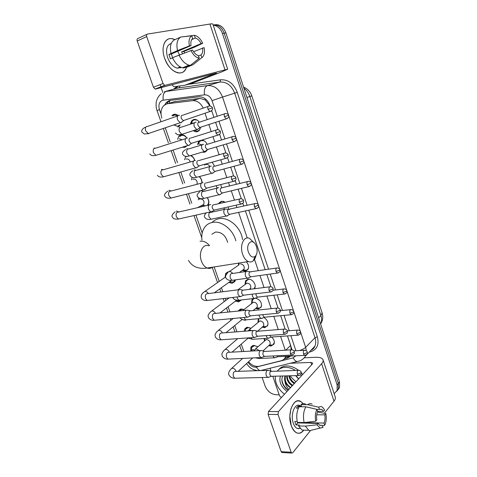 <?xml version="1.0" encoding="UTF-8"?>
<svg xmlns="http://www.w3.org/2000/svg" width="477" height="477" viewBox="0 0 477 477"><rect width="100%" height="100%" fill="white"/><g stroke="black" fill="none" stroke-linecap="round" stroke-linejoin="round"><path stroke-width="0.72" d="M271.634 337.024C274.054 339.326 274.83 341.699 273.965 344.156L271.031 346.063L268.706 345.634M263.978 317.563C267.382 319.817 268.587 322.547 267.597 325.755L264.723 327.651L262.189 327.168M255.678 298.191C260.335 299.789 262.165 302.782 261.157 307.158L258.349 309.03L255.6 308.494M245.053 284.453L245.494 281.019L248.147 279.236C252.238 278.431 256.817 284.864 254.635 288.364L254.396 288.746M246.359 261.885C248.589 264.383 249.149 266.876 248.034 269.362L245.381 271.169L242.173 270.483M218.651 203.816L219.164 202.814L221.441 201.252L225.478 202.248M228.411 206.893L228.441 209.331M220.744 184.575L221.692 188.027M212.193 162.192L214.584 166.27M201.532 140.19C203.953 140.238 205.82 141.621 207.131 144.346M206.654 150.875L204.657 152.252L202.111 152.169M190.52 123.573L191.73 120.776L193.471 119.584C195.743 119 197.722 119.924 199.422 122.356M200.62 127.401L199.44 130.34L197.591 131.616C196.142 132.034 194.711 131.712 193.298 130.632M250.789 351.042L250.884 347.173L253.776 345.336L257.848 346.773M244.194 331.241L244.665 329.07L247.491 327.252L251.003 328.242M238.232 311.052L241.135 308.965L243.98 309.531M246.084 319.989L245.047 320.228L242.036 319.542M241.487 299.926L238.667 301.863L235.435 301.112M225.114 277.286L225.615 273.512L228.811 271.741M235.447 279.868L234.893 281.513L232.21 283.296L228.763 282.467M207.292 197.591C209.075 200.346 209.325 202.898 208.044 205.253M199.374 176.579C201.139 178.291 202.015 180.342 202.01 182.745M190.913 155.478C192.809 156.474 194.109 158.131 194.801 160.451M177.593 139.356L178.851 136.1L180.634 134.902C183.013 134.335 185.088 135.361 186.853 137.99M187.133 145.7L184.963 147.357L182.184 147.226M175.679 114.307L171.893 115.529L173.521 114.438C175.065 113.943 176.597 114.313 178.124 115.535M179.638 125.868L177.897 127.043M210.047 105.983L205.211 99.902L199.941 98.393L173.807 101.804M203.22 108.112C200.626 102.943 197.055 100.462 192.499 100.677L167.743 103.7L166.234 104.064L163.587 105.828C160.892 109.042 160.32 113.138 161.864 118.111M291.191 349.796L290.654 345.378L287.47 335.909L292.013 349.802M285.163 329.058L280.673 315.702L285.168 329.058M278.091 308.029L273.786 295.251L278.097 308.035M270.924 286.737L266.822 274.549L270.93 286.737M265.188 269.696L245.416 210.917L265.194 269.696M243.783 206.076L242.841 203.268L243.789 206.076M241.32 198.748L238.101 189.184L241.326 198.748M235.209 180.574L236.473 184.325L235.203 180.58M233.67 176.019L230.695 167.177L233.676 176.019M229.055 162.293L227.469 157.589L229.061 162.293M225.925 152.986L223.2 144.895L225.931 152.992M221.543 139.976L219.635 134.299L221.549 139.976M218.067 129.649L215.61 122.333L218.078 129.649M213.934 117.366L211.693 110.7L213.94 117.366M285.24 350.166L280.577 336.392M278.264 329.553L273.792 316.34M271.198 308.679L266.917 296.044M264.037 287.536L259.965 275.509M258.331 270.692L254.497 259.363M247.259 237.987L238.589 212.384M236.962 207.578L236.145 205.164M234.463 200.185L231.291 190.824M229.664 186.006L228.513 182.619M226.819 177.623L223.904 169.001M222.264 164.16L220.779 159.783M219.08 154.757L216.421 146.904M214.769 142.033L212.951 136.649M211.233 131.58L208.848 124.533M207.179 119.614L205.015 113.216M248.505 361.804C251.856 365.454 255.41 366.944 259.16 366.27L281.15 360.725C283.088 360.207 284.483 359.05 285.329 357.249L285.675 356.289M165.346 128.021L170.283 142.074M173.079 150.04L177.522 162.687M180.795 172L184.677 183.061M188.415 193.698L191.748 203.196M195.946 215.139L202.194 232.931M214.143 266.941L219.223 281.412M221.435 287.714L222.854 291.751M225.174 298.363L225.877 300.361M228.113 306.729L229.932 311.904M232.269 318.558L232.46 319.095M234.72 325.535L236.926 331.813M241.255 344.132L243.836 351.483M197.573 144.519L198.694 141.657L199.72 140.751M204.561 165.221L204.687 164.297M238.476 265.218L238.512 263.119M251.564 303.461L251.904 300.003L253.347 298.566M258.009 322.255L258.272 318.725M264.383 340.828L264.175 338.491M184.581 159.747L185.786 156.373M191.498 179.907L192.052 177.337M202.588 206.511L201.443 205.808M198.354 199.839L198.581 197.866M252.226 299.508L252.846 299.258M245.941 280.387L246.639 280.172M213.237 25.168C217.512 25.722 220.589 28.501 222.449 33.515L337.108 384.856L338.294 383.413L338.336 388.988L336.744 391.313L338.336 388.988L338.294 383.413L224.184 33.199L338.294 383.413L339.481 381.976L339.517 387.539L337.925 389.858M213.171 24.971C218.198 24.566 221.865 27.302 224.184 33.199C221.865 27.302 218.198 24.566 213.171 24.971M214.131 24.87C219.444 23.933 223.367 26.605 225.907 32.877L339.481 381.976M210.118 105.989L209.94 105.465C207.537 99.538 203.81 96.652 198.76 96.813L170.42 100.367L168.924 100.73L166.342 102.442L164.726 104.851M166.789 103.885L168.208 101.893L170.325 100.379M279.182 394.747L276.255 394.765C271.157 394.264 267.442 391.355 265.117 386.036L262.147 377.516M162.83 92.484L161.131 87.601M160.91 86.975L160.099 84.644M337.108 384.856L337.15 390.448L334.156 393.704M284.125 359.032L287.321 358.221L290.726 356.045M290.547 356.057L285.073 357.756M188.01 80.494L184.647 81.382M189.804 80.017L187.252 80.792M164.595 58.146C160.01 45.703 166.282 34.964 174.844 39.674L172.215 38.774C164.839 37.003 160.624 47.259 164.595 58.146C169.216 72.57 183.651 78.049 186.471 67.221C184.891 71.711 181.987 73.583 177.76 72.838C172.119 71.145 167.731 66.243 164.595 58.146M155.603 89.062L155.097 89.062L153.451 87.273L163.003 83.493L164.654 85.311L165.155 85.311L155.603 89.062L216.522 73.023L184.921 85.24L174.177 86.766L172.441 85.419L172.185 84.679M184.921 85.24L191.563 83.433L221.483 71.997L227.678 69.195L165.155 85.311M227.672 69.171L212.909 24.184C212.808 23.796 211.812 23.749 209.928 24.041L147.375 34.1C146.54 34.38 146.32 35.203 146.701 36.58L137.215 40.974C136.839 39.615 137.066 38.798 137.907 38.518L146.94 34.302M163.003 83.493L146.701 36.58M153.451 87.273L137.215 40.974M172.561 57.687L171.386 53.984L191.027 45.577C190.508 42.185 191.068 39.824 192.69 38.494L191.778 35.775C189.268 37.492 188.475 40.867 189.387 45.905L177.516 50.556L168.894 54.497L170.378 58.838L172.585 57.902M191.712 39.579L195.326 38.017C197.561 38.637 199.493 40.497 201.109 43.592L181.618 51.88L182.387 53.645M177.677 51.295L179.513 54.766M181.165 67.484L177.182 68.181C173.068 66.959 169.878 63.399 167.6 57.508C165.471 49.691 166.688 45.005 171.249 43.443M181.373 67.448L180.121 67.543L180.878 67.233M180.61 67.543L180.407 67.913M184.575 52.798L183.991 51.391L194.64 47.104L202.677 43.282L201.109 43.592M186.388 66.971L186.513 67.352L192.994 64.735L201.872 57.639L200.978 54.962L198.545 55.964M183.919 67.967L182.524 67.8C178.523 66.673 175.184 63.31 172.501 57.711L192.511 50.013C194.127 53.036 196.017 54.867 198.188 55.487L199.297 58.224L190.406 65.343L183.919 67.967M195.308 38.011L194.407 35.304L182.983 36.771M190.406 65.343L189.017 65.164C185.034 64.007 181.701 60.603 179.012 54.956M194.407 35.304L196.13 35.829C198.76 37.146 200.942 39.627 202.677 43.282M193.525 51.725L204.12 47.617C205.021 52.494 204.269 55.839 201.872 57.639M199.297 58.224C196.053 57.687 193.251 55.064 190.883 50.347M202.558 47.938C203.071 51.254 202.546 53.597 200.978 54.962M171.004 53.346C169.627 46.513 170.748 42.03 174.367 39.889L180.831 37.015L191.778 35.775M177.516 50.556C176.126 43.669 177.229 39.156 180.831 37.015M191.027 45.577L189.387 45.905M171.386 53.984L168.894 54.497M183.991 51.391L181.618 51.88M179.954 67.054L180.121 67.543M284.441 394.24C277.978 388.988 274.943 382.965 275.324 376.186M277.381 371.005C279.224 368.709 281.812 367.481 285.151 367.314C288.525 367.224 291.942 368.262 295.406 370.414M278.801 369.556C280.637 367.314 283.201 366.115 286.492 365.948C290.499 365.859 294.476 367.284 298.417 370.206M298.542 378.971L295.615 375.637M295.835 375.632L298.703 378.798M285.508 375.912C284.471 380.407 286.188 384.277 290.648 387.521M290.457 387.729C287.828 386.227 285.997 384.116 284.96 381.397C284.387 379.304 284.465 377.492 285.198 375.954L285.234 375.918M287.196 375.864C287.351 379.805 289.193 382.948 292.711 385.285M286.713 375.882C286.629 379.99 288.46 383.311 292.198 385.845M289.461 375.804C290.255 378.917 292.019 381.344 294.75 383.079M288.847 375.822C289.527 379.155 291.322 381.761 294.243 383.627M295.907 381.827L291.179 377.218L290.439 375.781M287.035 391.438C281.001 386.799 278.789 381.672 280.404 376.049M282.706 375.989C280.953 380.08 282.02 384.283 285.902 388.612L288.096 390.281M288.925 389.387C286.605 387.133 285.282 384.468 284.96 381.397M300.54 374.791L301.428 375.846M301.303 372.793L302.728 374.433M281.841 379.173C282.253 383.633 284.393 387.27 288.275 390.091M248.416 252.148C250.276 256.566 252.524 257.991 255.159 256.423C257.246 254.199 257.693 250.938 256.495 246.645L255.69 244.796C252.071 237.594 245.434 244.063 248.416 252.148M255.994 255.475C255.487 257.89 254.557 259.685 253.192 260.871C251.731 262.058 250.109 262.296 248.326 261.575C245.882 260.442 243.985 258.009 242.644 254.289C239.43 245.595 243.83 235.644 249.453 238.339L253.776 242.459M227.66 242.328C225.543 235.292 221.477 231.876 215.473 232.084L211.86 234.225M201.974 240.086C201.348 235.274 202.159 231.142 204.389 227.696C206.285 224.929 208.866 223.182 212.128 222.461C221.137 220.225 233.122 229.389 235.835 240.831M212.044 222.479C213.803 220.601 215.962 219.384 218.52 218.824C228.28 216.308 241.177 227.35 242.525 239.609M177.921 115.708L174.248 115.035L172.811 116M173.992 125.063L177.45 126.286L180.312 124.867M173.622 124.974L174.141 124.968M179.525 115.279L178.577 115.297C177.235 115.983 176.889 117.485 177.527 119.799L180.163 122.75L181.147 122.732L182.196 121.713M182.089 115.231C181.123 115.732 180.872 116.817 181.338 118.493L183.24 120.639L184.516 120.204M186.71 138.008C185.159 135.826 183.371 134.979 181.349 135.474L179.775 136.535M184.235 146.594L184.575 146.487M182.196 139.737L179.173 138.765M187.503 138.05L186.465 138.08C185.154 138.825 184.82 140.339 185.452 142.629L187.932 145.455L189.005 145.419L189.971 144.477M189.983 138.097C189.041 138.634 188.797 139.737 189.256 141.395L191.05 143.44L192.314 143.052M185.159 146.445L186.006 146.045M187.127 156.355L186.668 156.832M190.24 162.001C189.5 159.759 188.224 158.752 186.412 158.984L186.006 159.151M195.367 160.522L194.252 160.57C192.97 161.369 192.642 162.901 193.274 165.167L195.612 167.868L196.757 167.815L197.639 166.956M197.77 160.666C196.852 161.244 196.619 162.359 197.073 163.999L198.76 165.954L200.012 165.608M194.682 160.457C193.966 158.072 192.613 156.498 190.615 155.735M197.037 184.295C197.538 181.045 196.321 179.292 193.394 179.03L192.774 179.316M203.13 182.715L201.938 182.774C200.686 183.627 200.37 185.177 200.996 187.419L203.196 190.001L204.418 189.929L205.211 189.154M205.468 182.953C204.567 183.567 204.341 184.688 204.788 186.316L206.38 188.188L207.608 187.878M201.777 182.864C201.956 180.389 201.079 178.315 199.153 176.639M199.422 198.998L199.404 199.303M202.487 205.259L204.561 206.058M205.569 205.825L202.665 205.199L203.721 204.424C204.603 201.181 203.458 199.32 200.298 198.849L199.475 199.267M202.063 205.295L202.528 205.235M210.786 204.621L209.528 204.705C208.306 205.605 208.002 207.167 208.616 209.391L210.691 211.86L211.979 211.77L212.682 211.078M239.675 198.987L213.064 204.955C212.182 205.605 211.967 206.738 212.408 208.348L213.905 210.136L215.103 209.868M206.988 205.498L207.859 204.633C209.105 202.487 208.878 200.149 207.173 197.621M227.928 272.468L226.247 274.37M230.54 282.151L233.331 282.05L235.089 279.921M240.42 289.527L238.965 289.712C237.844 290.809 237.582 292.425 238.172 294.559L239.812 296.628L241.624 296.11M269.624 286.838L242.507 290.243C241.702 291.036 241.517 292.21 241.94 293.754L243.401 295.335L240.193 296.736M233.331 282.05L229.848 281.859L230.946 280.393M237.421 300.796L238.822 300.892L240.694 300.021M247.587 310.098L246.096 310.312C245.005 311.451 244.749 313.085 245.333 315.202L246.883 317.181L248.636 316.722M276.875 308.106L249.644 310.909C248.857 311.737 248.672 312.918 249.095 314.45L250.479 315.965L247.247 317.288M246.102 280.571L245.756 280.613M239.931 300.564L236.443 300.498L236.878 300.188M243.842 309.645L241.756 309.329L239.305 310.944M254.664 330.418L253.144 330.668C252.077 331.849 251.826 333.489 252.405 335.587L253.871 337.483L255.565 337.078M284.036 329.106L256.692 331.33C255.922 332.189 255.75 333.375 256.167 334.896L257.473 336.351L254.223 337.597M250.926 328.307L248.1 327.592L245.601 329.196L245.16 331.163M261.652 350.488L260.108 350.774C259.059 352.002 258.82 353.654 259.393 355.729L260.782 357.547L262.41 357.195M291.101 349.85L263.656 351.495C262.905 352.39 262.738 353.582 263.149 355.091L264.389 356.486L261.116 357.661M257.807 346.809L254.378 345.658L251.82 347.28L251.2 350.673M254.342 349.987L252.822 349.629L250.735 351.096M268.551 370.319L266.983 370.635C265.963 371.905 265.731 373.569 266.297 375.632L267.615 377.373L269.177 377.068M298.071 370.331L270.537 371.422C269.803 372.346 269.636 373.551 270.048 375.041L271.222 376.383L267.931 377.48M197.102 120.055L194.061 119.805L192.422 120.919L191.331 123.287M194.157 130.352L197.323 131.211L199.815 129.822M196.136 122.243L195.224 122.267C193.966 122.953 193.644 124.419 194.264 126.667L196.751 129.511L197.693 129.482L198.623 128.581M198.694 122.231C197.794 122.726 197.561 123.787 198.009 125.415L199.809 127.484L200.972 127.103M193.638 123.078L192.076 123.03M203.959 140.751L201.163 140.554L199.386 141.776L198.372 144.203M203.351 151.799L204.979 151.692L207.018 150.333M202.099 144.853L198.903 143.988M203.78 144.34L202.791 144.376C201.562 145.115 201.252 146.6 201.86 148.824L204.21 151.549L205.229 151.501L206.082 150.678M206.267 144.418C205.384 144.954 205.164 146.028 205.605 147.637L207.298 149.611L208.455 149.271M209.856 166.491C208.926 164.869 207.739 164.189 206.291 164.452L205.724 164.702M211.323 166.163L210.268 166.217C209.063 167.004 208.759 168.5 209.367 170.706L211.585 173.312L212.67 173.252L213.446 172.501M213.744 166.33C212.879 166.902 212.664 167.987 213.106 169.579L214.704 171.476L215.842 171.165M218.77 187.711L217.643 187.783C216.469 188.624 216.176 190.132 216.779 192.314L218.871 194.813L220.022 194.735L220.714 194.061M247.39 181.624L221.131 187.968C220.285 188.576 220.076 189.673 220.511 191.253L222.02 193.06L223.135 192.791M217.232 188.087L216.039 185.756M223.969 201.437L221.984 201.383L219.849 202.85M226.116 208.992L224.935 209.087C223.785 209.975 223.504 211.496 224.095 213.66L226.074 216.051L227.285 215.95L227.893 215.36M254.807 203.643L228.423 209.343C227.595 209.987 227.398 211.09 227.821 212.653L229.252 214.388L230.343 214.155M224.136 209.433L224.053 207.871M239.215 263.006L238.899 264.92M243.431 270.262L246.609 270.262L248.141 268.849L248.571 267.728M247.605 271.288L246.281 271.455C245.202 272.48 244.951 274.042 245.524 276.141L247.193 278.246L248.899 277.727M276.499 268.056L249.775 271.914C249 272.659 248.821 273.792 249.232 275.312L250.699 276.904L247.557 278.341M246.609 270.262L243.139 269.988L244.051 269.147C244.671 266.142 243.455 264.389 240.42 263.888M249.513 279.266L248.654 279.289L246.162 280.965L245.434 284.173M251.176 289.151L249.811 289.098L250.663 288.269C251.218 285.341 250.002 283.618 247.008 283.105L237.826 289.855M252.196 294.172L252.494 296.473L254.074 298.489L255.732 298.024M256.012 293.713L256.203 295.692L257.592 297.225L254.42 298.584M253.949 288.806L255.129 286.725M254.104 298.495L252.571 299.926L251.898 303.199M257.324 308.315L259.893 307.999L261.241 306.628L261.611 305.53M259.893 307.999L256.405 307.993L257.204 307.176C257.699 304.326 256.477 302.633 253.531 302.102L242.65 310.605M259.083 315.041L259.381 316.555L260.877 318.487L262.481 318.076M262.863 314.677L263.083 315.828L264.401 317.3L261.211 318.588M258.916 318.666L258.295 322.005M264.175 326.978L266.416 326.56L267.675 325.213L268.014 324.133M262.571 326.834L263.668 325.88C264.109 323.102 262.875 321.438 259.977 320.884L249.048 329.911M265.987 335.641L267.603 338.259L269.153 337.889M269.779 335.367L271.133 337.144L267.925 338.354M264.836 338.449L264.634 340.602M270.948 345.402L272.85 344.919L274.347 342.54M269.052 345.312L270.054 344.382C270.447 341.675 269.213 340.035 266.351 339.457L255.505 348.908M272.898 355.979L274.257 357.792L275.748 357.476M276.761 355.788L277.572 356.683L278.401 356.641M291.256 425.675L289.843 416.135L290.845 409.165C294.118 400.489 298.256 398.653 303.259 403.655L300.588 401.366C293.504 396.983 286.772 413.762 291.256 425.675C294.881 433.915 299.061 435.4 303.789 430.135C301.542 433.152 299.043 433.998 296.289 432.675C294.172 431.494 292.496 429.157 291.256 425.675M281.418 397.514L279.617 396.011L272.802 376.258M271.019 371.094L270.042 368.256M304.475 357.792L315.661 357.285C319.751 357.148 322.208 357.977 323.024 359.759C323.418 360.892 322.959 362.204 321.647 363.683L278.413 411.627L278.043 414.525L268.116 414.376L268.497 411.508L312.322 364.046L312.685 363.039L310.879 362.425L290.362 363.253M323.072 359.908L335.206 396.888C335.647 398.17 335.242 399.613 333.989 401.211L324.33 413.279M282.378 452.536L281.8 452.506L281.191 451.665L291.143 452.22L278.043 414.525M291.143 452.22L291.751 453.067L292.699 452.786L310.312 430.785M281.191 451.665L268.116 414.376M304.123 422.574C302.895 416.445 303.473 411.18 305.864 406.78L299.162 406.738C296.748 411.108 296.151 416.332 297.374 422.413L304.123 422.574L315.714 421.215L316.823 419.843C316.334 416.713 316.615 413.958 317.67 411.568L316.937 409.379L321.778 409.344L323.639 411.377L317.587 411.311M305.733 430.194L302.06 430.081L298.578 425.931L299.323 425.031L295.99 424.947L294.792 421.447L297.177 421.501M300.152 428.471L296.986 428.34C295.442 427.481 294.22 425.782 293.319 423.248C290.082 414.644 294.929 402.451 300.099 405.641M298.674 428.388L298.274 428.763M319.441 409.403L318.714 407.221L307.671 404.657L300.993 404.633L301.47 406.046L298.167 406.028L296.336 408.133L298.411 408.151M300.993 404.633C302.472 403.512 303.986 403.333 305.53 404.102M307.671 404.657C309.138 403.53 310.64 403.351 312.179 404.126M313.52 429.699L309.662 430.653L308.798 430.29L305.328 426.116L316.919 424.786L318.016 423.403L297.69 422.926L297.421 422.419M298.578 425.931L305.328 426.116M319.864 409.194L320.627 409.332M318.714 407.221C320.025 406.315 321.343 406.356 322.667 407.358L324.7 410.059L323.639 411.377M316.746 414.763L324.807 414.883L325.863 413.559L317.473 412.015M325.863 413.559C326.679 417.965 326.298 421.847 324.73 425.222L324.008 423.063L303.807 422.592L303.557 423.063M322.428 425.764L324.73 425.222M319.56 425.21L322.267 425.281L322.989 427.446L320.139 428.066L316.919 424.786M324.807 414.883C325.29 417.941 325.028 420.666 324.008 423.063M322.267 425.281L319.817 425.371L318.016 423.403M315.714 421.215C314.886 416.677 315.297 412.73 316.937 409.379L305.864 406.78M300.868 422.497L300.599 422.992M297.04 421.495L297.32 422.193M295.99 424.947L297.69 422.926M298.691 407.573L298.167 406.028M303.968 423.069L303.807 422.592M175.351 101.428L167.743 103.7M205.211 99.902L205.182 98.703M169.55 103.074L169.729 100.689M199.941 98.393L192.499 100.677M290.654 345.378L285.795 350.136M322.088 312.906L320.914 315.571L249.841 96.503L251.802 95.853L322.088 312.906C323.299 316.764 322.828 320.449 320.675 323.955C321.796 321.462 321.874 318.672 320.914 315.571L318.612 317.831M246.925 97.487L249.841 96.503C248.648 92.955 246.663 90.165 243.884 88.132M225.907 32.877L222.449 33.515M217.262 116.263L212.021 100.623C210.417 96.646 207.912 94.72 204.508 94.834L162.287 100.301C159.169 101.977 158.221 105.071 159.449 109.579L161.029 114.086M157.04 110.557L159.449 109.579M248.165 362.115C249.978 365.382 252.44 367.093 255.547 367.242L293.146 357.869L295.847 355.8M262.922 370.015L261.992 370.54M260.221 370.599C258.743 370.17 257.497 369.007 256.489 367.111M173.545 89.211L177.176 86.349M188.206 84.346L220.678 79.796C228.239 79.438 233.76 83.618 237.236 92.329L317.33 336.84C319.28 344.573 317.074 349.552 310.712 351.764L309.197 352.145M175.315 88.728L177.963 86.403M164.422 91.673L207.513 85.58L219.969 82.032L177.372 88.132M204.508 94.834C203.87 89.926 204.871 86.844 207.513 85.58C214.328 85.294 219.337 89.121 222.532 97.064L234.69 93.194C231.595 85.449 226.688 81.728 219.969 82.032L220.678 79.796M163.271 100.057C162.609 95.37 163.641 92.407 166.384 91.173L179.31 87.637L180.103 85.938M300.653 332.284L305.644 347.31L314.993 337.758L234.69 93.194L237.236 92.329M299.335 350.547C302.126 349.748 304.231 348.669 305.644 347.31L306.359 350.768M305.882 355.15L305.59 355.914L314.886 346.207C315.947 343.696 315.983 340.882 314.993 337.758L317.33 336.84M310.861 350.41L314.886 346.207C314.421 347.858 313.061 349.283 310.801 350.476M212.021 100.623L222.532 97.064L228.423 114.802M228.745 115.78L236.032 137.722M236.353 138.688L243.544 160.344M243.866 161.304L250.962 182.673M251.284 183.627L258.29 204.722M258.6 205.67L279.713 269.225M280.023 270.161L286.677 290.189M286.981 291.125L293.552 310.903M293.862 311.833L300.349 331.354M295.907 350.732L290.857 335.677M289.199 330.722L284.053 315.386M282.408 310.473L277.167 294.858M275.527 289.968L270.197 274.078M268.563 269.207L248.773 210.196M247.14 205.337L241.451 188.373M239.818 183.496L234.04 166.276M232.394 161.375L226.533 143.905M224.882 138.968L218.937 121.247M299.592 360.952L297.082 361.596C295.549 361.19 294.237 359.95 293.146 357.869M311.737 349.993L311.547 349.695M288.704 356.832L287.321 358.221M224.929 69.648L209.928 24.041M215.002 73.714L214.894 73.386M208.687 245.798C202.928 243.3 198.253 252.876 201.437 261.14C202.767 264.681 204.681 266.977 207.185 268.032C209.051 268.712 210.751 268.444 212.295 267.233M209.594 245.631C206.666 242.227 203.476 240.766 200.036 241.237M207.99 109.316L212.372 107.838C212.122 106.759 211.12 106.138 209.373 105.977C207.93 105.924 207.471 107.039 207.99 109.316L209.88 111.558L211.114 111.147M147.578 133.757L148.735 133.709M177.76 115.893L147.721 126.375C145.652 126.387 144.96 127.854 145.646 130.776L148.287 133.572L150.094 132.958M215.986 133.017L220.314 131.467C220.088 130.442 219.116 129.827 217.405 129.631C215.944 129.571 215.473 130.698 215.986 133.017L217.768 135.158L218.997 134.782M185.75 138.604L155.585 148.198C153.493 148.192 152.783 149.677 153.457 152.652L155.949 155.329L157.744 154.781M155.061 148.138L153.892 148.174M223.874 156.402L228.149 154.786C227.946 153.803 227.004 153.2 225.323 152.968C223.844 152.896 223.361 154.041 223.874 156.402L225.549 158.447L226.772 158.102M193.638 161.023L163.355 169.746C161.232 169.729 160.505 171.231 161.172 174.26L163.522 176.824L165.292 176.329M163.438 169.723L161.459 169.383M231.661 179.483L235.882 177.802C235.704 176.86 234.785 176.257 233.134 175.995C231.643 175.918 231.154 177.08 231.661 179.483L233.241 181.427L234.445 181.123M201.431 183.156L171.022 191.033C168.87 190.997 168.131 192.523 168.792 195.6L171.01 198.056L172.746 197.621M171.273 190.967L168.924 190.335M239.347 202.254L243.514 200.513C243.377 199.624 242.483 199.028 240.843 198.718C239.341 198.641 238.84 199.821 239.347 202.254L240.831 204.114L242.012 203.846M209.129 205.003L178.589 212.056C176.418 212.009 175.667 213.553 176.323 216.683L178.41 219.038L180.109 218.663M178.953 211.973L176.305 211.043M269.1 290.451L272.707 289.08L273.071 288.472C272.999 287.72 272.188 287.13 270.644 286.707C269.129 286.635 268.617 287.881 269.1 290.451L270.274 292.007L271.324 291.864M208.413 293.576C207.477 292.091 206.332 291.381 204.973 291.447L203.572 292.377C201.407 294.065 200.722 295.984 201.497 298.137C202.904 300.033 204.806 300.82 207.197 300.498L208.682 300.319M238.971 289.706L207.9 293.641C205.706 293.576 204.919 295.203 205.545 298.513L207.197 300.498L239.812 296.628M276.302 311.803L279.88 310.426L280.226 309.77C280.184 309.054 279.391 308.47 277.852 308.005C276.338 307.939 275.825 309.203 276.302 311.803L277.417 313.288L278.419 313.174M215.503 313.383C214.59 311.755 213.398 310.95 211.931 310.968L210.488 311.916C207.012 315.649 208.264 316.352 208.538 317.783C209.928 319.691 211.812 320.52 214.197 320.27L215.616 320.133M246.198 310.241L215.002 313.431C212.808 313.371 212.015 315.017 212.635 318.368L214.197 320.27L246.883 317.181M283.416 332.886L286.963 331.503L287.291 330.799C287.273 330.126 286.498 329.535 284.966 329.035C283.457 328.975 282.944 330.257 283.416 332.886L284.465 334.305L285.425 334.222M222.491 332.952C221.614 331.193 220.386 330.299 218.812 330.263L217.321 331.223C213.946 335.098 215.216 335.719 215.497 337.209C216.922 339.153 218.794 340.023 221.119 339.809L222.479 339.713M253.341 330.519L222.014 332.988C219.819 332.928 219.032 334.598 219.641 337.99L221.119 339.809L253.871 337.483M290.439 353.701L293.963 352.312L294.267 351.567C294.255 350.905 293.492 350.315 291.984 349.796C290.487 349.748 289.974 351.048 290.439 353.701L291.435 355.067L292.347 355.001M229.377 352.294L229.294 352.074C228.423 350.315 227.201 349.402 225.609 349.337L224.083 350.303C220.881 354.161 222.038 354.9 222.377 356.402C223.832 358.394 225.693 359.3 227.964 359.127L229.258 359.068M260.388 350.559L228.936 352.318C226.754 352.264 225.961 353.952 226.563 357.38L227.964 359.127L260.782 357.547M297.38 374.266L300.874 372.865L301.16 372.072C301.166 371.452 300.421 370.862 298.918 370.301C297.427 370.259 296.915 371.583 297.38 374.266L298.316 375.566L299.186 375.524M236.163 371.404L236.008 370.951C235.149 369.216 233.927 368.292 232.335 368.19L230.773 369.168C228.602 371.893 228.072 373.968 229.181 375.387C230.659 377.408 232.514 378.356 234.732 378.225L235.96 378.189M267.353 370.355L235.781 371.416C233.605 371.374 232.812 373.086 233.408 376.544L234.732 378.225L267.615 377.373M224.423 116.722L228.626 115.261C228.948 114.665 227.976 114.063 225.71 113.454C224.351 113.413 223.922 114.504 224.423 116.722L226.205 118.88L227.332 118.517M180.956 134.574L181.952 134.371M194.521 122.78L181.266 127.204C179.322 127.204 178.69 128.665 179.358 131.574L181.85 134.347L183.49 133.816M180.02 127.401L179.28 127.508M232.084 139.695L236.234 138.175C236.032 137.179 235.089 136.583 233.402 136.38C232.025 136.333 231.583 137.442 232.084 139.695L233.766 141.758L234.887 141.425M202.182 144.829L188.868 148.878C186.901 148.866 186.245 150.344 186.912 153.308L189.268 155.967L190.889 155.484M188.075 148.86L186.692 148.842M239.645 162.377L243.747 160.791C243.586 159.855 242.668 159.264 240.992 159.014C239.597 158.96 239.15 160.081 239.645 162.377L241.231 164.344L242.346 164.046M209.749 166.598L196.375 170.289C194.383 170.265 193.716 171.762 194.372 174.773L196.602 177.319L198.199 176.895M195.981 170.223L194.008 169.913M247.11 184.766L251.164 183.12C251.021 182.22 250.127 181.636 248.481 181.355C247.074 181.296 246.615 182.435 247.11 184.766L248.606 186.644L249.704 186.376M217.226 188.093L203.78 191.432C201.771 191.402 201.091 192.917 201.747 195.981L203.846 198.42L205.414 198.044M203.691 191.408L201.24 190.74M254.479 206.869L258.486 205.164C258.361 204.299 257.491 203.715 255.869 203.411C254.456 203.351 253.991 204.502 254.479 206.869L255.893 208.67L256.966 208.431M224.607 209.325L211.096 212.325C209.069 212.283 208.377 213.815 209.027 216.928L211.013 219.265L212.545 218.937M211.156 212.313L210.637 211.871M276.04 271.52L279.564 270.191L279.904 269.654C279.838 268.891 279.021 268.312 277.465 267.913C276.034 267.859 275.563 269.058 276.04 271.52L277.232 273.1L278.216 272.945M246.233 271.491L232.49 273.494C230.439 273.446 229.729 275.044 230.355 278.282L232.037 280.345L233.426 280.148M232.687 273.47C231.739 272.123 230.618 271.496 229.318 271.604M283.046 292.538L286.54 291.203L286.868 290.618C286.826 289.897 286.027 289.318 284.477 288.883C283.052 288.829 282.575 290.046 283.046 292.538L284.173 294.047L285.127 293.927M237.015 296.962L237.373 298.453L238.888 300.224L240.223 300.075M289.968 313.294L293.438 311.952L293.749 311.326C293.713 310.622 292.926 310.044 291.399 309.591C289.98 309.543 289.503 310.777 289.968 313.294L291.036 314.742L291.948 314.641M244.003 317.455L245.661 319.882L246.943 319.763M296.807 333.799L300.248 332.451L300.54 331.783C300.528 331.116 299.759 330.537 298.238 330.042C296.819 330.001 296.342 331.253 296.807 333.799L297.815 335.188L298.691 335.11M251.856 330.639L249.531 329.816L247.843 330.955M251.009 337.686L252.363 339.308L253.591 339.225M303.557 354.053L306.973 352.7L307.248 351.99C307.242 351.334 306.49 350.756 304.988 350.243C303.575 350.213 303.098 351.483 303.557 354.053L304.517 355.383L305.352 355.329M259.357 350.619L256.119 348.782L253.585 350.941M258.081 357.678L258.993 358.513L274.257 357.792M333.989 401.211L321.647 363.683M311.654 364.768L310.879 362.425M268.497 411.508L278.413 411.627M286.319 356.259L285.329 357.249M178.851 136.1L182.506 134.764M225.615 273.512L228.066 271.812M238.381 310.76L240.486 309.09M244.665 329.07L246.609 327.425M250.884 347.173L252.673 345.569M191.73 120.776L193.096 120.299M198.694 141.657L200.066 141.12M245.494 281.019L247.825 279.289M251.904 300.003L253.77 298.519M251.802 95.853C250.347 91.673 247.587 88.734 243.526 87.041M339.517 387.539L337.15 390.448M168.208 101.893L166.342 102.442M161.28 93.73C158.203 95.817 156.396 100.701 156.45 101.309C156.14 101.828 155.597 106.985 157.034 110.551L160.976 121.748M260.603 370.581L299.532 360.976C302.102 360.01 304.123 358.322 305.59 355.914M257.616 370.683C253.913 369.86 251.659 368.995 250.86 368.083C249.99 367.731 248.559 366.235 246.555 363.599M163.414 128.683L168.375 142.784M171.142 150.637L175.655 163.462M178.851 172.543L182.846 183.901M186.465 194.187L189.953 204.108M193.99 215.574L201.771 237.689M212.17 267.251L217.566 282.575M219.79 288.901L220.881 291.996M223.2 298.596L224.25 301.583M226.497 307.969L227.952 312.107M230.29 318.749L230.862 320.377M233.134 326.834L234.94 331.968M239.698 345.485L241.845 351.597M155.097 89.062L164.654 85.311M195.326 38.017L191.706 39.591M180.258 66.929L177.182 68.181M189.017 65.164L182.524 67.8M255.159 256.423L253.192 260.871M188.493 260.364C192.142 266.709 198.372 269.267 207.185 268.032L248.326 261.575M174.2 124.992L177.45 126.286M145.36 127.311C141.454 128.742 141.335 131.819 142.068 132.278L144.382 134.013L148.287 133.572L180.163 122.75M212.372 107.838C212.182 108.362 213.887 109.788 209.88 111.558L183.24 120.639M183.609 120.687L180.676 122.816M208.127 106.407L182.774 115.219M149.814 153.892C150.839 155.621 152.884 156.098 155.949 155.329L187.932 145.455M220.314 131.467C220.231 132.844 221.519 133.524 217.768 135.158L191.05 143.44M191.408 143.494L188.433 145.527M216.17 130.018L190.734 138.074M157.464 175.244C158.394 176.907 160.409 177.438 163.522 176.824L195.612 167.868M228.149 154.786C228.078 156.17 229.3 156.933 225.549 158.447L198.76 165.954M199.106 166.014L196.095 167.946M224.107 153.314L198.581 160.636M167.809 191.104C164.75 193.394 163.82 195.141 165.024 196.345C165.811 197.931 167.803 198.504 171.01 198.056L203.196 190.001M235.882 177.802C235.787 179.233 237.081 179.889 233.241 181.427L206.38 188.188M206.714 188.248L203.661 190.09M231.941 176.305L206.326 182.906M175.125 211.848C172.167 214.31 171.285 216.093 172.495 217.19C172.883 217.613 173.068 219.593 178.41 219.038L210.691 211.86M243.514 200.513C243.425 202.004 244.671 202.665 240.831 204.114L213.905 210.136M207.859 204.633L208.527 204.281M203.721 204.424L197.472 207.698M214.227 210.208L211.144 211.949M225.639 276.916L204.877 291.465M242.811 290.076L240.79 289.73M273.071 288.472C272.916 290.219 274.305 290.588 270.274 292.007L243.127 295.257M234.732 280.762L235.364 280.303M230.683 281.09L214.304 292.83M229.175 297.892L211.699 311.004M250.014 310.706L247.939 310.294M280.226 309.77C280.094 311.553 281.388 311.976 277.417 313.288L250.216 315.887M236.675 300.164L220.058 312.912M233.241 318.469L218.442 330.328M257.127 331.086L254.998 330.615M287.291 330.799C287.118 332.648 288.549 332.922 284.465 334.305L257.222 336.267M242.179 319.429L226.003 332.678M237.779 338.628L225.12 349.426M264.151 351.221L261.974 350.678M294.267 351.567C294.088 353.457 295.537 353.707 291.435 355.067L264.151 356.408M247.957 338.294L232.06 352.139M242.644 358.424L231.721 368.31M271.085 371.112L268.855 370.504M301.16 372.072C300.999 374.004 302.364 374.302 298.316 375.566L270.996 376.305M252.685 357.941L238.19 371.339M194.717 130.173L197.323 131.211M175.381 133.059L177.682 134.812L181.85 134.347L196.751 129.511M228.626 115.261C228.495 116.185 229.902 117.336 226.205 118.88L199.809 127.484M200.137 127.526L197.216 129.571M224.578 113.83L199.356 122.213M204.084 151.585L204.639 151.775M204.21 151.549L189.268 155.967C189.166 155.8 185.064 157.78 182.87 154.518C181.826 153.039 182.739 151.4 185.607 149.593M236.234 138.175C236.133 139.511 237.439 140.125 233.766 141.758L207.298 149.611M207.62 149.665L204.663 151.614M232.275 136.72L206.982 144.394M211.585 173.312L196.602 177.319C193.769 178.159 191.659 177.623 190.263 175.721C189.196 174.415 190.055 172.746 192.845 170.724M243.747 160.791C243.389 161.423 245.488 162.484 241.231 164.344L214.704 171.476M215.02 171.529L212.021 173.384M239.883 159.318L214.513 166.288M218.871 194.813L203.846 198.42C201.02 199.142 198.927 198.557 197.573 196.667C196.506 195.457 197.317 193.763 200 191.593M251.164 183.12C251.039 184.551 252.375 185.076 248.606 186.644L222.02 193.06M222.324 193.119L219.295 194.89M226.074 216.051L211.013 219.265C208.193 219.885 206.124 219.253 204.8 217.363C203.923 216.415 204.4 214.912 206.225 212.849M229.568 209.415L226.527 209.182M258.486 205.164C258.355 206.63 259.703 207.137 255.893 208.67L229.252 214.388M229.544 214.453L226.486 216.135M238.959 264.878L229.27 271.61M247.193 278.246L232.037 280.345C229.3 280.714 227.279 279.939 225.961 278.013C224.9 277.077 225.532 275.277 227.851 272.6M250.985 271.926L247.962 271.473M279.904 269.654C279.749 271.282 281.126 271.657 277.232 273.1L250.443 276.833M244.051 269.147L239.353 272.492M254.074 298.489L238.888 300.224C236.193 300.534 234.183 299.711 232.854 297.755L232.728 297.469M286.868 290.618C286.701 292.3 288.108 292.616 284.173 294.047L257.341 297.153M250.663 288.269L249.185 289.402M283.547 288.996L273.023 290.272M239.997 317.831C241.451 319.417 243.342 320.103 245.661 319.882L260.877 318.487M293.749 311.326C293.57 313.049 294.995 313.335 291.036 314.742L264.163 317.229M257.204 307.176L253.138 310.509M290.511 309.674L280.363 310.67M247.48 337.937L252.363 339.308L267.603 338.259M300.54 331.783C300.361 333.566 301.78 333.811 297.815 335.188L270.906 337.072M262.916 326.685L266.416 326.56M263.668 325.88L257.687 331.104M297.386 330.108L287.309 330.865M307.248 351.99C307.093 353.797 308.434 354.101 304.517 355.383L277.572 356.683M269.35 345.163L272.85 344.919M270.054 344.382L263.006 350.935M258.993 358.513L255.344 357.81M277.787 356.754L274.561 357.893M304.177 350.285L293.874 350.839M281.8 452.506L291.751 453.067M321.778 409.344L319.578 409.32M300.122 428.429L296.986 428.34M308.798 430.29L302.06 430.081M320.139 428.066L309.662 430.653"/></g></svg>
